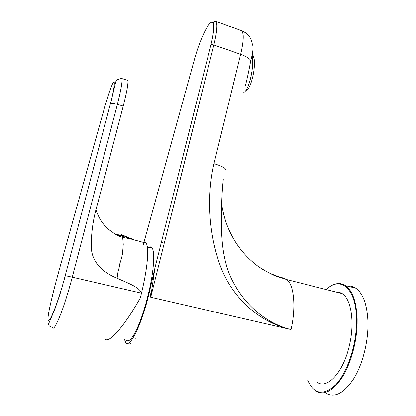<?xml version="1.0" encoding="UTF-8"?>
<svg xmlns="http://www.w3.org/2000/svg" width="416" height="416" viewBox="0 0 416 416"><rect width="100%" height="100%" fill="white"/><g stroke="black" fill="none" stroke-linecap="round" stroke-linejoin="round"><path stroke-width="0.62" d="M339.102 292.157L342.238 293.618C350.823 298.932 354.708 320.746 349.913 343.132L349.305 345.878C343.382 372.148 327.444 389.314 317.522 382.491M221.655 204.178C223.21 213.762 225.638 222.295 228.946 229.778C233.844 240.146 236.636 244.005 241.14 249.995C245.497 255.429 250.401 260.312 255.856 264.644C259.953 267.899 266.193 271.57 274.586 275.652L286.733 279.578L284.097 278.226C276.333 276.224 269.1 273.239 262.387 269.266M342.238 293.618L286.733 279.578C293.883 284.612 296.234 306.618 291.049 329.571L289.931 329.3C265.798 323.008 243.121 304.325 230.537 276.713C223.47 260.926 221.13 240.635 221.515 219.934C221.374 205.306 221.978 191.672 223.324 179.031M213.964 163.66L240.646 54.319L213.86 44.97L150.717 297.232L154.882 268.185L149.802 290.212L150.717 297.232L289.926 329.311C261.31 322.577 234.473 300.716 221.322 268.507C208.816 236.064 206.274 197.075 213.964 163.66C218.338 164.97 221.593 166.265 223.74 167.539C225.592 168.693 226.034 169.53 225.061 170.056M239.944 30.066L242.029 30.815L243.1 34.242C243.578 38.792 242.757 45.484 240.646 54.319C244.858 55.827 247.941 57.512 249.891 59.379L250.786 60.429C249.231 69.155 247.447 77.558 245.435 85.634M250.786 60.429C253.074 52.198 253.599 46.758 252.361 44.106L251.113 39.572L249.876 37.211L246.178 33.124L242.029 30.815L216.065 21.471L216.84 24.825C217.048 29.333 216.055 36.046 213.86 44.97L212.066 44.611L210.938 44.845C213.637 33.68 214.406 26.473 213.226 23.244C212.581 21.861 211.51 21.887 210.023 23.327C205.717 27.378 198.734 43.69 194.62 58.781L194.579 58.942M149.802 290.212C142.74 322.442 129.724 349.554 125.694 342.477L124.462 339.44M326.045 393.318C334.953 398.18 344.302 393.115 354.104 378.123C362.996 363.324 368.571 340.418 367.957 321.459C367.078 304.392 362.996 293.301 355.716 288.179C353.096 286.463 350.303 285.771 347.339 286.109M105.019 338.796C106.808 341.65 111.478 338.676 119.033 329.872C125.793 321.714 132.87 311.116 140.254 298.074L141.502 293.181C146.021 274.144 148.06 259.61 147.612 249.574C147.42 246.506 146.947 244.374 146.188 243.173L144.929 242.122M123.23 106.101L117.406 104.317C114.036 103.366 111.748 103.163 110.542 103.714L115.606 82.472C115.991 80.142 118.102 78.842 121.94 78.577C122.465 81.739 120.957 90.319 117.406 104.317L72.275 277.181L65.328 275.678L60.076 293.935L54.855 309.176L48.76 323.528C48.147 325.333 49.395 326.612 52.494 327.366C53.165 330.075 55.546 326.544 59.644 316.774C63.788 306.493 67.995 293.296 72.275 277.181L141.502 293.181C139.823 287.191 126.911 282.766 118.004 278.611L117.998 278.611C103.886 273.073 92.503 263.349 91.359 248.659C90.927 233.953 93.038 218.847 97.698 203.341L123.23 106.101C126.818 92.128 128.362 83.569 127.858 80.423L126.849 80.106M130.577 238.368L131.914 238.576L129.579 238.659L122.684 237.442L123.261 244.374L122.548 253.334C122.013 256.63 121.02 260.338 119.569 264.446C119.652 268.648 116.371 273.567 118.118 278.096L118.004 278.611M59.878 267.519C53.399 290.8 47.096 315.962 48.064 320.143C48.88 324.88 57.98 303.384 65.218 275.662L110.386 103.86C114.249 89.201 115.32 79.685 113.376 82.425C111.462 85.004 107.136 98.332 103.314 112.018L59.899 267.457M110.11 230.516L107.442 228.301M127.858 80.423L121.94 78.577L121.586 78L120.796 78.473M96.054 209.976C99.351 219.991 104.92 227.453 112.767 232.357L110.313 230.667M112.767 232.357C115.18 234.437 118.487 236.132 122.684 237.442M133.104 337.891L135.616 338.239M126.188 339.945C128.913 343.091 133.188 337.802 139.006 324.09C144.451 310.664 149.76 290.826 152.188 274.893C154.274 260.442 154.258 251.462 152.147 247.957C151.294 246.719 150.197 246.558 148.845 247.468M245.934 90.298C250.245 90.36 255.658 70.387 254.192 59.15L252.476 53.336M243.807 92.388C248.617 90.605 254.004 68.994 252.46 56.904L252.174 54.907M291.028 329.566L289.931 329.3M154.882 268.185L210.928 44.855C212.649 37.918 213.663 31.262 213.762 28.631L213.502 22.714C213.091 22.126 213.949 21.71 216.065 21.471M143.265 244.842L194.62 58.781M161.392 242.247L162.448 242.507M211.952 45.068L210.922 44.881M307.762 380.453C314.371 394.555 323.752 395.938 335.91 384.602C347.017 372.668 355.883 346.772 356.486 324.059L356.507 318.942C356.049 288.257 340.61 275.99 326.856 289.058M335.005 284.149C338.744 283.005 342.243 283.504 345.493 285.652C352.55 290.727 356.434 301.808 357.152 318.885L357.131 324.043C356.606 342.836 350.589 364.156 342.009 377.65C332.665 391.258 323.903 395.746 315.734 391.102M110.386 103.86L65.218 275.662M66.55 270.577L66.804 270.036M129.766 238.15L116.308 234.78M126.75 237.432L124.826 236.038L121.134 234.468M128.684 342.966L131.05 343.46M161.377 242.315L162.432 242.575M210.938 44.845L154.851 268.341M326.18 289.557C332.836 283.332 339.274 282.032 345.493 285.652L355.716 288.179M146.188 243.173L129.579 238.659M131.056 238.732L124.826 236.038L115.367 234.203M147.404 247.328L152.147 247.957"/></g></svg>
